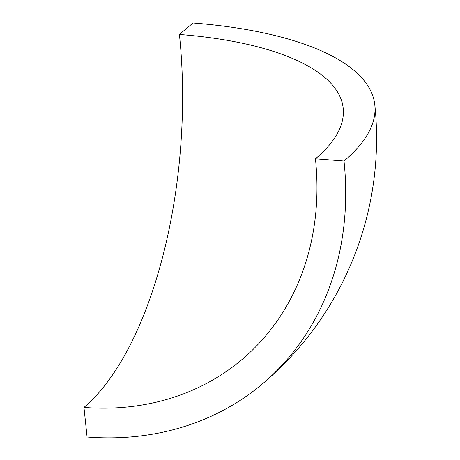 <?xml version="1.0" encoding="UTF-8"?>
<svg xmlns="http://www.w3.org/2000/svg" width="460" height="460" viewBox="0 0 460 460"><rect width="100%" height="100%" fill="white"/><g stroke="black" fill="none" stroke-linecap="round" stroke-linejoin="round"><path stroke-width="0.69" d="M315.428 158.775A289.07 102.166 -6 0 0 343.189 108.272A289.07 102.166 -6 0 0 179.411 34.442A289.07 125.264 -85.5 0 1 83.967 407.416L87.078 437A320.867 266.006 -130.1 0 0 262.229 384.054A320.867 266.006 -130.1 0 0 343.999 161.006L315.428 158.775A289.07 239.648 49.9 0 1 241.764 359.714A289.07 239.648 49.9 0 1 83.967 407.416M179.411 34.442L193.022 23A320.867 113.401 174 0 1 374.814 104.949A320.867 113.401 174 0 1 343.999 161.006M262.229 384.054A320.867 320.867 0 0 0 374.814 104.949"/></g></svg>
